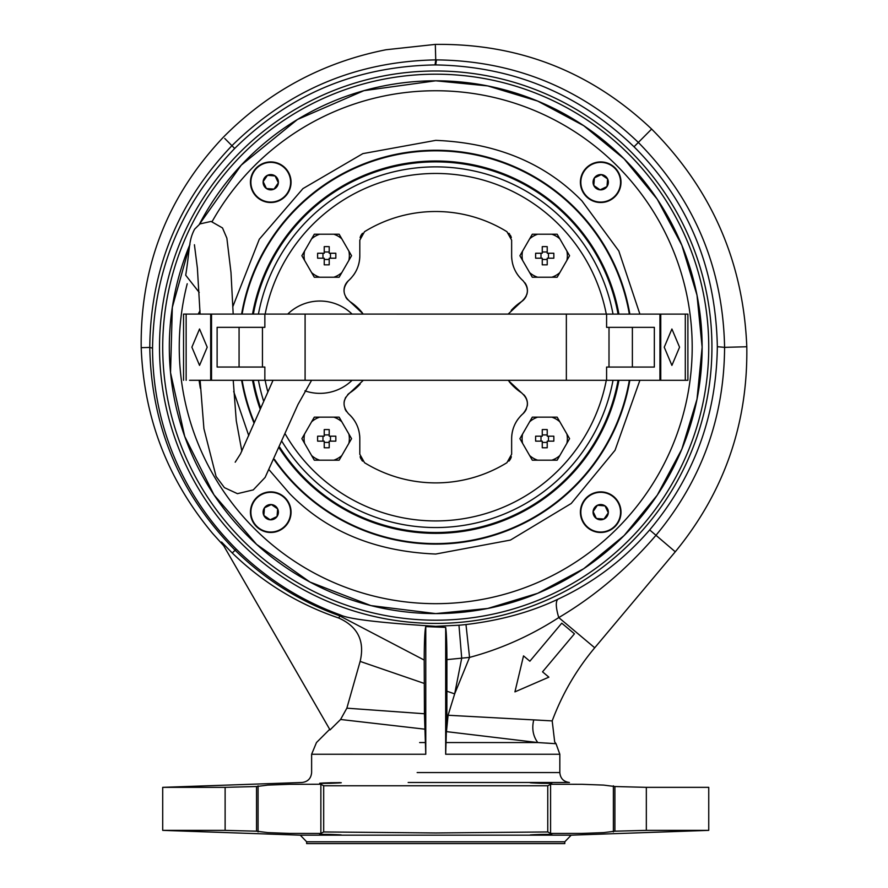 <?xml version="1.0" encoding="UTF-8"?>
<svg xmlns="http://www.w3.org/2000/svg" width="888" height="888" viewBox="0 0 888 888"><rect width="100%" height="100%" fill="white"/><g stroke="black" fill="none" stroke-linecap="round" stroke-linejoin="round"><path stroke-width="1.33" d="M306.66 841.791L564.79 841.791L571.173 835.175L300.277 835.175L306.66 841.791L306.66 843.6L564.79 843.6L306.66 843.6M435.731 70.985A276.212 276.212 180 0 1 711.932 347.197A276.212 276.212 180 0 1 435.731 623.409A276.212 276.212 180 0 1 159.518 347.197A276.212 276.212 180 0 1 435.731 70.985M458.963 625.219A278.987 278.987 0 0 0 465.978 624.542C500.477 620.435 531.113 611.999 557.886 599.234C593.417 582.728 624.009 559.629 649.672 529.925C693.85 477.3 716.405 416.228 717.338 346.709C715.739 267.233 687.967 200.588 634.021 146.786C578.821 93.584 512.72 66.3 435.731 64.924L435.053 64.924C356.465 66.3 289.677 94.15 234.687 148.463C181.041 204.273 153.668 270.84 152.547 348.174C152.681 425.885 183.283 495.992 236.275 549.15C266.4 578.743 301.121 600.677 340.415 614.951C348.507 619.08 380.275 622.865 435.731 626.318L458.963 625.219L461.716 658.152L469.552 657.398C500.788 649.061 530.524 635.786 558.752 617.593C594.76 596.281 627.117 568.908 655.821 535.475C701.254 480.908 724.175 418.204 724.586 347.352C723.01 267.621 694.305 199.356 638.461 142.557C581.918 88.345 514.574 60.784 436.43 59.885L435.742 59.885C356.454 61.45 288.556 90.01 232.046 145.577C177.911 202.12 150.483 269.408 149.772 347.43C151.304 426.296 179.72 493.861 235.02 550.127C265.135 579.686 299.966 601.565 339.516 615.761L424.209 660.062C424.275 641.458 424.808 630.314 425.774 626.617L445.676 627.383C446.464 632.811 446.886 643.545 446.919 659.618L461.716 658.152L454.667 693.883L448.085 715.251L552.192 720.901C562.193 694.094 576.368 669.719 594.727 647.785L675.28 551.792C724.131 492.174 747.962 423.82 746.797 346.753C743.334 261.838 711.61 189.277 651.637 129.06C590.964 71.628 518.858 43.412 435.32 44.4L386.08 49.739C322.921 62.249 268.698 91.386 223.41 137.152C167.554 196.215 140.16 266.389 141.203 347.674C143.867 417.671 167.643 479.564 212.554 533.366L223.709 545.754M330.425 834.975C316.117 834.431 316.117 834.243 330.425 834.42C344.866 834.964 344.866 835.153 330.425 834.975C316.117 834.431 316.117 834.243 330.425 834.42C344.866 834.964 344.866 835.153 330.425 834.975M322.832 783.016L330.425 782.75C316.084 783.283 316.084 783.471 330.425 783.294C344.866 782.75 344.866 782.561 330.425 782.75C316.084 783.283 316.084 783.471 330.425 783.294C344.866 782.75 344.866 782.561 330.425 782.75L331.59 782.716M530.447 782.672L533.266 782.628M538.772 782.694L541.025 782.75C526.584 782.561 526.584 782.75 541.025 783.294C555.366 783.471 555.366 783.283 541.025 782.75C526.584 782.561 526.584 782.75 541.025 783.294C555.366 783.471 555.366 783.283 541.025 782.75M541.025 834.975C526.584 835.153 526.584 834.964 541.025 834.42C555.377 834.243 555.377 834.431 541.025 834.975C526.584 835.153 526.584 834.964 541.025 834.42C555.377 834.243 555.377 834.431 541.025 834.975M646.331 787.345L646.331 830.369L708.746 830.369L708.746 787.345L646.331 787.345L614.907 786.524L603.618 785.092L581.984 784.304L550.582 784.259L547.763 785.769L323.687 785.769L323.687 831.945L320.868 833.455L289.466 833.41L267.832 832.622L256.543 831.19L225.119 830.369L225.119 787.345L162.704 787.345L162.704 830.369L225.119 830.369M323.687 785.769L320.868 784.259L289.466 784.304L267.832 785.092L256.543 786.524L225.119 787.345M646.331 830.369L614.907 831.19L603.618 832.622L581.984 833.41L550.582 833.455L547.763 831.945L435.731 832.966L323.687 831.945M425.774 626.617L425.774 754.256L341.414 754.245M530.047 754.245L445.676 754.245L446.864 715.173L446.919 659.618M557.886 599.234C555.522 601.454 555.81 607.57 558.752 617.593L594.727 647.785M465.978 624.542L469.552 657.398L454.667 693.883L446.886 691.208M340.415 614.951L338.75 618.026C357.831 626.595 364.957 641.058 360.139 661.405L346.853 708.18L424.442 713.752L424.209 660.062M523.52 655.888L529.859 661.205L561.76 623.176L574.436 633.81L542.535 671.839L548.873 677.155L514.929 691.874L523.52 655.888L529.859 661.205L540.503 648.518M561.76 623.176L574.436 633.81L542.535 671.839L548.873 677.155L514.929 691.874L517.981 679.076M445.676 627.383L445.676 754.256L559.829 754.256L559.829 772.56C560.372 778.432 563.569 781.74 569.408 782.483L408.158 782.483M419.813 754.256L311.655 754.256L425.774 754.256L424.442 713.752M346.853 708.18L340.57 719.48L330.036 729.914L221.556 542.024L232.234 552.98C262.859 582.661 298.357 604.351 338.75 618.026M539.871 720.19L533.744 719.89C531.679 728.515 533.022 736.074 537.773 742.557L445.931 742.557M552.192 720.901L554.678 741.891L556.043 743.722L537.773 742.557L509.79 742.557M554.933 743.645L556.043 743.722L554.678 741.891L556.043 743.722L559.829 754.256M446.509 731.634L537.773 742.557M446.864 715.173L448.085 715.251L446.553 730.702M552.17 743.456L546.431 743.078M329.692 729.326L316.472 742.557L311.621 754.256L311.621 772.56C311.078 778.432 307.881 781.74 302.042 782.483L162.704 787.345M419.636 742.557L425.519 742.557M340.57 719.48L424.808 729.17M338.395 782.628L340.16 782.639M336.352 835.086L337.396 835.086M614.907 786.524L614.907 831.19M256.543 786.524L256.543 831.19M547.763 785.769L547.763 831.945M435.731 843.6L530.047 843.6L435.731 843.6M290.609 182.229A19.858 19.858 -90 0 1 270.751 202.076A19.858 19.858 -90 0 1 250.893 182.229A19.858 19.858 -90 0 1 270.751 162.371A19.858 19.858 -90 0 1 290.609 182.229M263.114 182.229A7.648 7.648 90 0 0 266.411 188.511L263.137 181.607A7.648 7.648 90 0 0 263.114 182.229M273.582 175.813L267.477 175.325L263.137 181.607L267.477 175.325A7.648 7.648 90 0 0 263.137 181.607M274.925 187.834L278.366 182.839L274.026 189.122L266.411 188.511A7.648 7.648 90 0 0 278.366 182.839L275.091 175.935A7.648 7.648 90 0 0 267.477 175.325L275.091 175.935L278.366 182.839A7.648 7.648 90 0 0 275.091 175.935M263.425 182.229L266.411 188.511L274.026 189.122M620.557 512.176A19.858 19.858 90 0 1 600.699 532.034A19.858 19.858 90 0 1 580.841 512.176A19.858 19.858 90 0 1 600.699 492.318A19.858 19.858 90 0 1 620.557 512.176M593.062 512.176A7.648 7.648 -90 0 0 596.359 518.459L593.084 511.566L596.359 518.459A7.648 7.648 -90 0 0 608.313 512.787A7.648 7.648 -90 0 0 605.039 505.883L597.424 505.272A7.648 7.648 -90 0 0 593.062 512.176M596.525 506.571L593.084 511.566L597.424 505.272L605.039 505.883A7.648 7.648 -90 0 0 597.424 505.272M608.025 512.176L605.039 505.883L608.313 512.787L603.984 519.08L596.359 518.459M597.868 518.581L603.984 519.08L608.313 512.787M600.699 162.371A19.858 19.858 -0 0 1 620.557 182.229A19.858 19.858 -0 0 1 600.699 202.076A19.858 19.858 -0 0 1 580.841 182.229A19.858 19.858 -0 0 1 600.699 162.371M600.699 189.866A7.648 7.648 180 0 0 606.992 186.558L600.088 189.843L606.992 186.558A7.648 7.648 180 0 0 601.309 174.603A7.648 7.648 180 0 0 594.405 177.889L593.795 185.503A7.648 7.648 180 0 0 600.699 189.866M595.093 186.402L600.088 189.843L593.795 185.503L594.405 177.889A7.648 7.648 180 0 0 593.795 185.503M600.699 174.892L594.405 177.889L601.309 174.603L607.603 178.943L606.992 186.558M607.115 185.059L607.603 178.943L601.309 174.603M264.857 314.097L211.522 314.097L211.522 380.286L659.928 380.297L659.939 314.108L264.857 314.097L264.857 327.339L262.448 327.339L262.448 367.055M632.378 367.055L632.378 327.35L606.593 327.35L654.345 327.35L654.334 367.066L606.593 367.055L606.593 380.297M264.857 327.339L217.116 327.339L217.116 367.044L264.857 367.055L264.857 380.286M632.378 327.35L654.345 327.35M239.072 367.044L239.072 327.339L262.448 327.339M217.116 327.339L239.072 327.339M435.731 74.192A273.005 273.005 180 0 1 708.735 347.197A273.005 273.005 180 0 1 435.731 620.201A273.005 273.005 180 0 1 162.715 347.197A273.005 273.005 180 0 1 435.731 74.192M618.07 380.297A185.326 185.326 180 0 1 435.731 532.523A185.326 185.326 0 0 0 618.07 380.297A185.326 185.326 180 0 1 279.764 447.308A185.326 185.326 0 0 0 435.731 532.523A185.326 185.326 180 0 1 279.764 447.308M435.731 533.344A186.147 186.147 0 0 1 279.376 448.229A186.147 186.147 0 0 0 618.914 380.297M618.914 314.108A186.147 186.147 0 0 0 252.536 314.097A186.147 186.147 0 0 1 435.731 161.05M274.536 459.418A196.415 196.415 0 0 0 435.731 543.611A196.415 196.415 0 0 1 274.536 459.418A196.415 196.415 0 0 0 629.326 380.297M629.326 314.108A196.415 196.415 0 0 0 242.124 314.097A196.415 196.415 0 0 1 435.731 150.793A196.415 196.415 0 0 0 242.124 314.097M253.38 314.097A185.326 185.326 180 0 1 618.07 314.108M260.462 407.437A185.326 185.326 180 0 1 253.38 380.286A185.326 185.326 0 0 0 260.462 407.437A185.326 185.326 180 0 1 253.38 380.286M252.536 380.286A186.147 186.147 0 0 0 259.984 408.58A186.147 186.147 0 0 1 252.536 380.286M242.124 380.286A196.415 196.415 0 0 0 254.268 422.355A196.415 196.415 0 0 1 242.124 380.286A196.415 196.415 0 0 0 254.268 422.355M326.717 460.184L319.669 460.184A22.633 22.633 180 0 1 311.61 455.533L304.562 443.312A22.633 22.633 180 0 1 304.562 434.021L311.61 421.8A22.633 22.633 180 0 1 319.669 417.16L339.138 417.16L351.559 438.672L339.138 460.184L326.717 460.184M324.231 447.763A61.328 30.669 -0 0 0 326.717 447.785A61.328 30.669 -0 0 0 329.204 447.763L329.204 441.147L335.808 441.147A61.328 30.669 -90 0 0 335.808 436.186L329.204 436.186L329.204 429.581L326.717 429.548L324.231 429.581L324.231 436.186L317.627 436.186A61.328 30.669 90 0 0 317.627 441.147L324.231 441.147L324.231 447.763M304.562 443.312L301.876 438.672L304.562 434.021M311.61 421.8L314.296 417.16L319.669 417.16M319.669 460.184L314.296 460.184L311.61 455.533M341.825 455.533A22.633 22.633 180 0 1 333.766 460.184M348.873 434.021A22.633 22.633 180 0 1 348.873 443.312M333.766 417.16A22.633 22.633 180 0 1 341.825 421.8M335.808 436.186L329.204 436.186M317.627 436.186L324.231 436.186M324.231 434.92L329.204 434.92M330.469 436.186L330.469 441.147M329.204 442.413L324.231 442.413M322.966 441.147L322.966 436.186M199.223 292.452L185.714 275.236C190.121 247.408 188.511 240.87 194.605 229.182L199.933 223.92L211.078 221.423L222.5 227.939L226.862 238.139L230.991 272.527L233.189 314.097M544.733 417.16L551.792 417.16A22.633 22.633 180 0 1 559.84 421.8L566.888 434.021A22.633 22.633 180 0 1 566.888 443.312L559.84 455.533A22.633 22.633 180 0 1 551.792 460.184L532.312 460.184L519.902 438.672L532.312 417.16L544.733 417.16M547.219 429.581A61.328 30.669 180 0 0 544.733 429.548A61.328 30.669 180 0 0 542.257 429.581L542.257 436.186L535.642 436.186A61.328 30.669 90 0 0 535.642 441.147L542.257 441.147L542.257 447.763L544.733 447.785L547.219 447.763L547.219 441.147L553.823 441.147A61.328 30.669 -90 0 0 553.823 436.186L547.219 436.186L547.219 429.581M566.888 434.021L569.574 438.672L566.888 443.312M559.84 455.533L557.153 460.184L551.792 460.184M551.792 417.16L557.153 417.16L559.84 421.8M529.637 421.8A22.633 22.633 180 0 1 537.684 417.16M522.577 443.312A22.633 22.633 180 0 1 522.577 434.021M537.684 460.184A22.633 22.633 180 0 1 529.637 455.533M535.642 436.186L542.257 436.186M553.823 436.186L547.219 436.186M547.219 442.413L542.257 442.413M540.992 441.147L540.992 436.186M542.257 434.92L547.219 434.92M548.484 436.186L548.484 441.147M352.092 380.286A46.165 46.165 180 0 1 304.961 390.875M287.712 314.097A46.165 46.165 180 0 1 352.081 314.108M319.902 380.297A33.089 33.089 180 0 0 320.368 380.286A33.089 33.089 180 0 1 319.902 380.297A33.089 33.089 180 0 1 319.425 380.286M270.751 492.318A19.858 19.858 180 0 1 290.609 512.176A19.858 19.858 180 0 1 270.751 532.034A19.858 19.858 180 0 1 250.893 512.176A19.858 19.858 180 0 1 270.751 492.318M270.751 519.813A7.648 7.648 0 0 0 277.045 516.516L270.141 519.791A7.648 7.648 0 0 0 270.751 519.813M264.335 509.346L263.847 515.451L270.141 519.791L263.847 515.451A7.648 7.648 -0 0 0 270.141 519.791M276.357 508.003L271.362 504.551L277.655 508.891L277.045 516.516A7.648 7.648 0 0 0 271.362 504.551L264.458 507.836A7.648 7.648 0 0 0 263.847 515.451L264.458 507.836L271.362 504.551A7.648 7.648 -0 0 0 264.458 507.836M270.751 519.502L277.045 516.516L277.655 508.891M544.733 234.221L551.792 234.221A22.633 22.633 180 0 1 559.84 238.861L566.888 251.082A22.633 22.633 180 0 1 566.888 260.373L559.84 272.594A22.633 22.633 180 0 1 551.792 277.234L532.312 277.234L519.902 255.733L532.312 234.221L544.733 234.221M547.219 246.642A61.328 30.669 180 0 0 544.733 246.609A61.328 30.669 180 0 0 542.257 246.642L542.257 253.247L535.642 253.247A61.328 30.669 90 0 0 535.642 258.208L542.257 258.208L542.257 264.824L544.733 264.846L547.219 264.824L547.219 258.208L553.823 258.208A61.328 30.669 -90 0 0 553.823 253.247L547.219 253.247L547.219 246.642M566.888 251.082L569.574 255.733L566.888 260.373M559.84 272.594L557.153 277.234L551.792 277.234M551.792 234.221L557.153 234.221L559.84 238.861M529.637 238.861A22.633 22.633 180 0 1 537.684 234.221M522.577 260.373A22.633 22.633 180 0 1 522.577 251.082M537.684 277.234A22.633 22.633 180 0 1 529.637 272.594M535.642 253.247L542.257 253.247M553.823 253.247L547.219 253.247M547.219 259.474L542.257 259.474M540.992 258.208L540.992 253.247M542.257 251.981L547.219 251.981M548.484 253.247L548.484 258.208M326.717 277.234L319.669 277.234A22.633 22.633 180 0 1 311.61 272.594L304.562 260.373A22.633 22.633 180 0 1 304.562 251.082L311.61 238.861A22.633 22.633 180 0 1 319.669 234.221L339.138 234.221L351.559 255.733L339.138 277.234L326.717 277.234M324.231 264.824A61.328 30.669 -0 0 0 326.717 264.846A61.328 30.669 -0 0 0 329.204 264.824L329.204 258.208L335.808 258.208A61.328 30.669 -90 0 0 335.808 253.247L329.204 253.247L329.204 246.642L326.717 246.609L324.231 246.642L324.231 253.247L317.627 253.247A61.328 30.669 90 0 0 317.627 258.208L324.231 258.208L324.231 264.824M304.562 260.373L301.876 255.733L304.562 251.082M311.61 238.861L314.296 234.221L319.669 234.221M319.669 277.234L314.296 277.234L311.61 272.594M341.825 272.594A22.633 22.633 180 0 1 333.766 277.234M348.873 251.082A22.633 22.633 180 0 1 348.873 260.373M333.766 234.221A22.633 22.633 180 0 1 341.825 238.861M335.808 253.247L329.204 253.247M317.627 253.247L324.231 253.247M324.231 251.981L329.204 251.981M330.469 253.247L330.469 258.208M329.204 259.474L324.231 259.474M322.966 258.208L322.966 253.247M629.825 380.297A196.903 196.903 180 0 1 274.292 459.94M254.001 423.01A196.903 196.903 180 0 1 241.625 380.286M241.625 314.097A196.903 196.903 180 0 1 629.836 314.108M600.699 491.874A20.302 20.302 0 0 0 580.397 512.176A20.302 20.302 0 0 0 600.699 532.478A20.302 20.302 0 0 0 621.001 512.176A20.302 20.302 0 0 0 600.699 491.874M600.699 161.927A20.302 20.302 0 0 0 580.397 182.229A20.302 20.302 0 0 0 600.699 202.519A20.302 20.302 0 0 0 621.001 182.229A20.302 20.302 0 0 0 600.699 161.927M270.751 161.927A20.302 20.302 0 0 0 250.449 182.229A20.302 20.302 0 0 0 270.751 202.519A20.302 20.302 0 0 0 291.053 182.229A20.302 20.302 0 0 0 270.751 161.927M270.751 491.874A20.302 20.302 0 0 0 250.449 512.176A20.302 20.302 0 0 0 270.751 532.478A20.302 20.302 0 0 0 291.053 512.176A20.302 20.302 0 0 0 270.751 491.874M232.989 306.216L259.285 239.272L302.952 188.6L362.859 153.624L435.731 140.36C496.259 142.835 545.01 163.026 581.984 200.943L618.814 250.971L639.893 314.108M639.893 380.297L615.051 450.26L571.206 503.496L510.411 540.082L435.731 554.034C375.191 551.559 326.44 531.368 289.477 493.451L269.364 470.096M435.731 80.797A266.4 266.4 180 0 1 702.13 347.197A266.4 266.4 180 0 1 435.731 613.597A266.4 266.4 180 0 1 189.943 244.433L172.316 307.348L170.54 372.649L184.715 436.43L213.975 494.838L256.577 544.366L309.945 582.04L370.884 605.594L435.731 613.597L487.701 608.48L537.673 593.317L583.727 568.709L624.098 535.575L657.231 495.204L681.851 449.15L697.013 399.178L702.13 347.197L697.013 295.227L681.851 245.255L657.231 199.19L624.098 158.819L583.727 125.696L537.673 101.077L487.701 85.914L435.731 80.797L363.947 90.654L297.469 119.48L241.225 165.157L199.367 224.298A266.4 266.4 180 0 1 435.731 80.797M200.311 388.034A1.654 1.654 0 0 0 200.399 388.356A1.654 1.654 180 0 1 200.311 388.034A238.939 238.939 180 0 1 199.09 380.286M248.762 435.664L233.688 391.475M198.202 314.097L200.022 310.7M671.905 329.004L679.564 347.208L671.905 365.401L664.246 347.208L671.905 329.004M659.939 314.108L687.9 314.108L687.9 380.297L681.895 380.297M618.403 380.297L687.9 380.297M660.761 314.108L660.761 380.297M199.545 365.39L191.886 347.186L199.545 328.993L207.204 347.197L199.545 365.39M311.599 380.286L298.002 404.451L265.124 477.411L253.28 489.887L237.44 493.673L224.42 487.645L216.073 476.456L203.918 428.693L200.1 380.286L197.613 380.286L213.342 380.286M232.534 380.286L189.555 380.286M253.047 380.286L233.211 380.286L236.264 420.69L241.847 451.193M210.689 380.286L210.689 314.097L183.55 314.097L183.55 380.286M211.522 314.097L210.689 314.097M511.643 452.081L511.643 438.672L511.643 454.245L506.926 462.704A135.686 135.686 180 0 1 364.524 462.704L359.807 454.245L359.807 438.672L359.807 454.245M435.731 173.46A173.737 173.737 0 0 0 265.168 314.097A173.737 173.737 180 0 1 606.282 314.108M606.282 380.297A173.737 173.737 180 0 1 285.248 434.032A173.737 173.737 0 0 0 435.731 520.934M359.807 242.313L359.807 255.733L359.807 240.149L364.524 231.69A135.686 135.686 180 0 1 506.926 231.69L511.643 240.149L511.643 255.733A33.089 33.089 180 0 0 511.821 259.218M359.074 262.659A33.089 33.089 180 0 0 359.807 255.733C359.651 265.59 355.888 273.881 348.529 280.619A13.242 13.242 0 0 0 344.056 291.519M363.325 314.108L349.972 301.62C342.635 295.127 342.146 288.134 348.529 280.619M363.336 380.286L349.972 392.774C342.624 399.289 342.146 406.293 348.529 413.786C355.866 420.457 359.629 428.749 359.807 438.672A33.089 33.089 180 0 0 359.618 435.131M258.43 314.097A180.364 180.364 180 0 1 613.02 314.108M613.02 380.297A180.364 180.364 180 0 1 282.095 441.691M345.821 297.236A13.242 13.242 0 0 0 347.663 299.7M359.063 262.726A33.089 33.089 180 0 1 358.164 266.023M356.865 269.386A33.089 33.089 180 0 1 353.346 275.38M351.015 278.199A33.089 33.089 180 0 1 348.596 280.564M362.559 233.289A9.923 9.923 0 0 0 360.128 237.651M511.322 237.651A9.923 9.923 0 0 0 510.389 235.331M509.701 234.243A9.923 9.923 0 0 0 508.902 233.3M511.643 255.733C511.821 265.645 515.584 273.948 522.921 280.619A33.089 33.089 180 0 1 518.181 275.48M518.115 275.391A33.089 33.089 180 0 1 516.25 272.572M514.574 269.353A33.089 33.089 180 0 1 512.398 262.748M511.244 310.367A54.601 54.601 180 0 1 521.489 301.62A13.242 13.242 0 0 0 526.329 295.859M526.839 294.505A13.242 13.242 0 0 0 524.975 282.884M521.445 392.751A54.601 54.601 180 0 1 511.333 384.127M511.177 383.96A54.601 54.601 180 0 1 509.213 381.685M520.357 416.283A33.089 33.089 180 0 1 522.921 413.786A13.242 13.242 0 0 0 526.462 408.791M527.261 405.971A13.242 13.242 0 0 0 523.809 394.727M508.125 380.297L521.489 392.774C528.826 399.267 529.304 406.271 522.921 413.786C515.562 420.512 511.799 428.804 511.643 438.672A33.089 33.089 180 0 1 513.308 428.294M514.563 425.075A33.089 33.089 180 0 1 518.148 418.958M508.88 461.127A9.923 9.923 0 0 0 511.333 456.732M360.128 456.732A9.923 9.923 0 0 0 361.072 459.096M361.727 460.117A9.923 9.923 0 0 0 362.57 461.127M348.529 413.786A33.089 33.089 180 0 1 355.267 421.922M356.843 424.975A33.089 33.089 180 0 1 359.063 431.69M349.939 392.796A13.242 13.242 0 0 0 347.652 394.716M345.821 397.169A13.242 13.242 0 0 0 345.143 398.49M344.6 399.933A13.242 13.242 0 0 0 344.056 402.897M344.977 408.769A13.242 13.242 0 0 0 346.498 411.544M349.972 301.62A54.601 54.601 180 0 1 362.382 312.898M360.151 384.104A54.601 54.601 180 0 1 350.005 392.751M267.654 391.22A173.737 173.737 180 0 1 265.168 380.286A173.737 173.737 0 0 0 267.654 391.22M522.921 280.619C529.304 288.112 528.826 295.105 521.489 301.62L508.114 314.108M263.436 400.544A180.364 180.364 180 0 1 258.43 380.286M320.868 784.259L320.868 833.455M613.375 831.901L613.375 785.813M436.43 59.885L435.731 64.924M634.021 146.786L651.637 129.06M717.338 346.709L724.586 347.352L746.797 346.753M649.672 529.925L675.28 551.792M236.275 549.15L232.234 552.98M152.547 348.174L149.772 347.43L141.203 347.674M234.687 148.463L224.742 138.45M435.053 64.924L435.742 59.885L435.353 45.621M417.149 772.56L559.829 772.56M424.309 683.449L360.139 661.405M258.075 785.813L258.075 831.901M550.582 784.259L550.582 833.455M606.593 314.108L606.593 327.35M566.355 314.108L566.355 380.297M609.002 367.055L609.013 327.35M305.095 314.097L305.095 380.286M212.121 221.589A256.477 256.477 180 0 1 692.196 347.197A256.477 256.477 180 0 1 435.731 603.674A256.477 256.477 180 0 1 187.224 283.76M685.303 314.108L685.303 380.297M186.147 380.286L186.147 314.097M571.173 835.175L708.746 830.369M564.79 841.791L564.79 843.6M300.277 835.175L162.704 830.369M273.049 380.286L240.482 453.912L235.198 462.193M200.1 314.097L197.38 268.087L194.417 244.744"/></g></svg>
